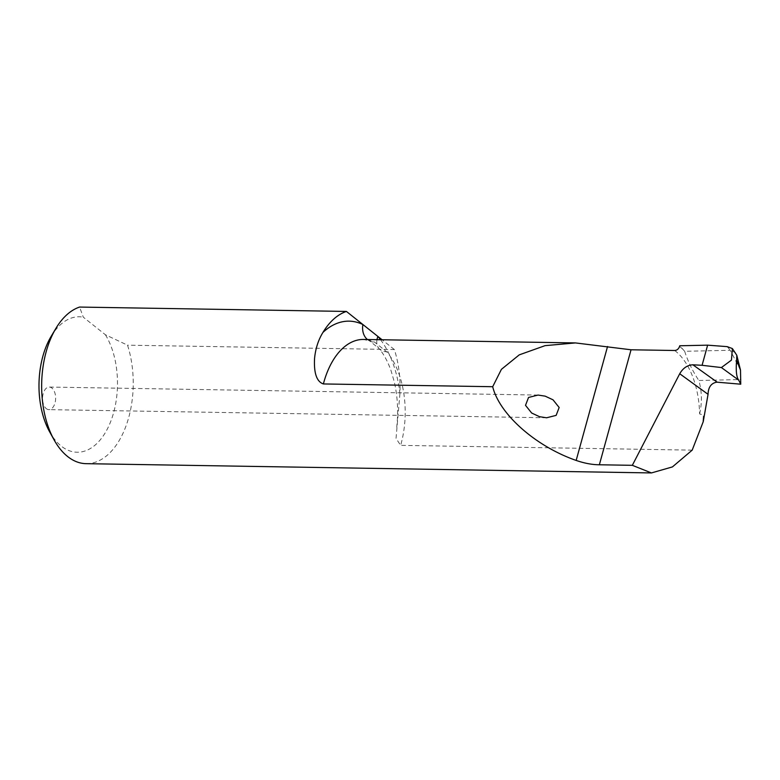 <?xml version="1.0" encoding="UTF-8"?>
<svg xmlns="http://www.w3.org/2000/svg" width="780" height="780" viewBox="0 0 780 780"><rect width="100%" height="100%" fill="white"/><g stroke="black" fill="none" stroke-linecap="round" stroke-linejoin="round"><path stroke-width="0.58" stroke-dasharray="3.9 2.92" d="M46.254 408.613A11.29 6.542 90.9 0 0 48.896 409.636A11.29 6.542 90.9 0 0 55.448 400.793A11.29 6.542 90.9 0 0 51.919 388.079A11.29 6.542 90.9 0 0 49.267 387.055A11.29 6.542 90.9 0 0 42.724 395.889A11.29 6.542 90.9 0 0 46.254 408.613M86.141 463.671A79.024 45.776 90.9 0 0 126.535 424.505A79.024 45.776 90.9 0 0 127.53 345.179L105.407 334.756L83.304 317.187L79.589 307.067M380.552 339.739A92.011 53.303 -89.1 0 1 399.935 393.627A79.024 45.776 90.9 0 0 394.368 349.547L127.53 345.179M399.935 393.627L396.035 438.409L400.637 445.36A73.944 42.841 90.9 0 0 386.685 351.76L374.615 342.166A73.944 42.841 90.9 0 0 363.558 339.456L369.759 341.026A18.067 14.225 -64.2 0 0 374.615 342.166M692.192 450.138L400.637 445.36M727.204 346.642L730.246 350.279L735.569 352.677M394.368 349.547L382.063 339.758M105.407 334.756A67.743 39.244 -89.1 0 1 105.817 431.798A67.743 39.244 -89.1 0 1 49.569 431.701M51.129 336.404A67.743 39.244 -89.1 0 1 83.304 317.187M740.503 370.139L730.246 350.279L684.674 351.302L679.731 345.774M674.729 350.493A73.944 42.841 -89.1 0 1 675.324 350.961A73.944 42.841 -89.1 0 1 699.611 413.956L703.307 414.94A73.944 42.841 90.9 0 1 703.267 420.576M702.975 421.57L703.307 414.94M699.611 413.956C702.224 402.587 701.961 391.433 698.822 380.484L741 379.538M367.419 339.524A18.067 14.225 -64.2 0 0 369.759 341.026L378.953 348.504A18.067 12.353 -40.8 0 0 386.685 351.76M376.974 339.68A18.067 12.353 -40.8 0 0 378.953 348.504C383.526 353.701 387.523 360.994 390.956 370.373L394.29 381.869C397.615 396.377 398.424 411.479 396.737 427.196M684.674 351.302C687.745 361.013 692.465 370.744 698.822 380.484M682.88 349.294A78.468 45.454 90.9 0 0 680.131 346.905A78.468 45.454 90.9 0 0 679.546 346.447M546.614 417.778L48.896 409.636M538.063 395.06L49.267 387.055"/><path stroke-width="1.17" d="M539.507 416.686L546.614 417.778L556.14 415.379L559.163 407.501L553.02 399.818L545.171 396.152L538.063 395.06L528.538 397.459L525.515 405.337L531.658 413.02L539.507 416.686M703.267 420.576A73.944 42.841 90.9 0 1 703.238 421.678L708.055 394.329L679.721 373.747C683.017 368.082 687.404 365.108 692.884 364.796L717.181 382.19L740.756 384.199L738.679 380.104L721.402 367.555L702.078 365.303L707.626 345.16L679.731 345.774L679.546 346.447C678.639 348.943 677.03 350.288 674.729 350.493L631.039 349.781L575.474 342.927L363.558 339.456A73.944 42.841 90.9 0 0 323.378 383.945C314.398 380.942 314.135 367.039 314.555 358.488C315.51 348.66 318.298 339.973 322.94 332.426A92.011 53.303 -89.1 0 1 362.895 324.529L346.427 311.444A79.024 45.776 90.9 0 0 322.94 332.426M717.181 382.19L716.791 382.171C711.175 383.165 708.269 387.221 708.055 394.329M703.238 421.678L692.192 450.138L672.428 466.908L651.446 472.933L632.326 465.319L599.362 464.773C592.147 464.724 584.415 463.281 576.167 460.434C535.714 446.345 499.444 414.316 492.697 386.714L323.378 383.945M346.427 311.444L79.589 307.067A79.024 45.776 90.9 0 0 55.819 328.536A79.024 45.776 90.9 0 0 53.995 439.715A79.024 45.776 90.9 0 0 67.636 456.534A79.024 45.776 90.9 0 0 86.141 463.671L651.446 472.933M702.078 365.303L693.274 364.816M721.402 367.555L731.445 360.116L732.371 348.562L736.798 355.27L736.622 360.272C735.745 370.49 736.427 377.101 738.679 380.104M732.371 348.562L727.204 346.642L707.626 345.16M382.063 339.758L362.895 324.529A18.067 14.225 -64.2 0 0 367.419 339.524M53.995 439.715L49.569 431.701A67.743 39.244 -89.1 0 1 51.129 336.404L55.819 328.536M492.697 386.714L501.403 369.349L519.256 354.861L545.064 345.647L575.474 342.927M679.721 373.747L632.326 465.319M736.632 360.223L740.503 370.139L740.756 384.199M380.552 339.739A92.011 53.303 -89.1 0 0 377.91 336.463A18.067 12.353 -40.8 0 0 376.974 339.68M576.167 460.434L607.542 346.515M599.362 464.773L631.039 349.781M740.503 370.139L736.798 355.27"/></g></svg>
